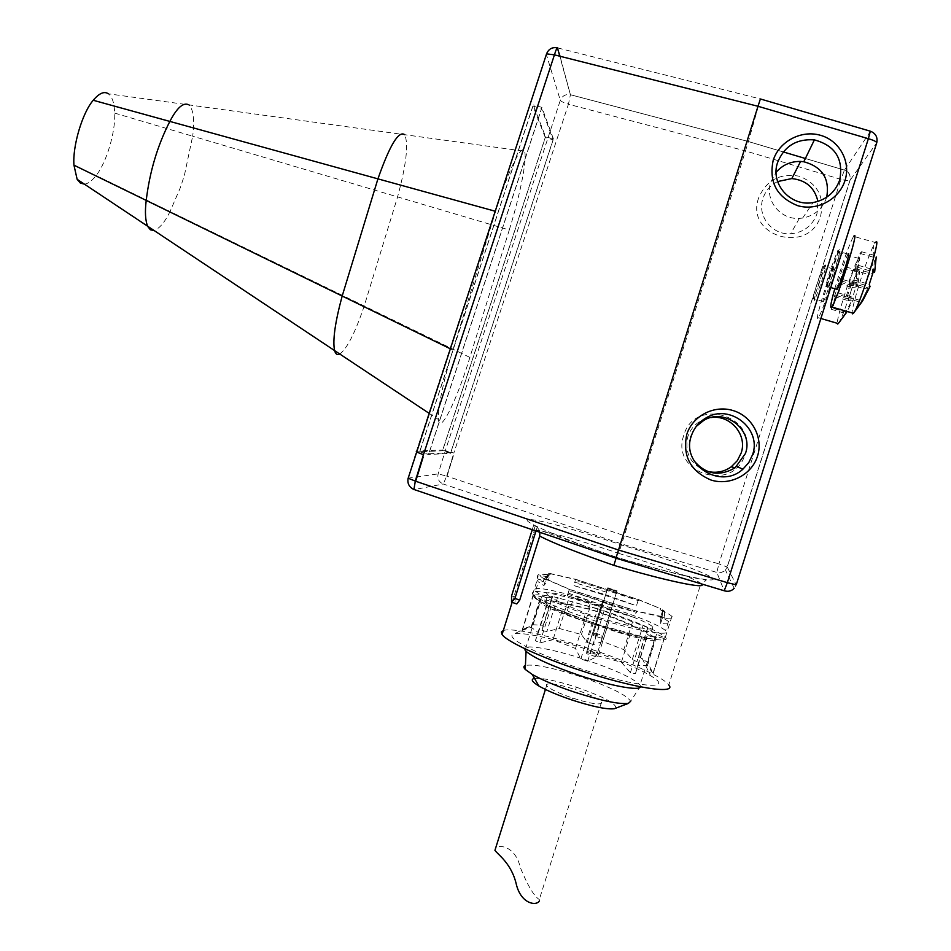 <?xml version="1.0" encoding="UTF-8"?>
<svg xmlns="http://www.w3.org/2000/svg" width="951" height="951" viewBox="0 0 951 951"><rect width="100%" height="100%" fill="white"/><g stroke="black" fill="none" stroke-linecap="round" stroke-linejoin="round"><path stroke-width="0.71" stroke-dasharray="4.75 3.57" d="M509.26 229.987C519.971 195.656 527.532 158.128 524.488 151.245C521.897 142.507 507.632 171.929 495.626 211.348L452.854 350.027C442.75 383.705 437.947 406.862 438.435 419.522C439.719 435.38 457.051 399.729 469.889 357.41L509.26 229.987L192.661 136.195C194.765 120.397 193.564 109.971 189.047 104.919L524.488 151.245M84.306 184.125C87.908 183.888 91.831 181.023 96.099 175.531C106.429 162.787 115.63 131.916 114.691 113.098C114.298 103.017 112.206 96.598 108.414 93.816L189.047 104.919M557.797 47.954L760.372 98.963L748.401 141.533L570.16 94.66C565.476 94.042 562.184 95.932 560.305 100.331C561.054 101.436 563.765 102.732 568.436 104.23L453.841 453.056L445.318 450.655L438.138 473.883C437.151 478.65 438.875 482.026 443.297 484.011L446.708 476.106L438.138 473.883L408.098 478.175L416.205 451.868L419.653 451.725L428.509 454.519L450.596 453.306L553.434 138.977L545.601 136.754L533.226 104.931L419.653 451.725L442.56 450.774L545.601 136.754M416.205 451.868L546.492 53.898M546.837 53.125C549.179 49.024 552.674 47.253 557.286 47.847M450.596 453.306L442.56 450.774L445.318 450.655L560.305 100.331L546.361 54.48M512.102 602.34L533.891 532.524L534.961 533.345L535.389 531.252L533.891 532.524C525 525.332 569.744 536.614 618.721 553.375L745.489 150.936L568.436 104.23L570.422 94.731L559.747 56.192M447.053 476.225L453.568 455.184L446.708 476.106L624.462 535.71L718.92 563.895L716.816 572.431L724.198 590.749M618.721 553.375C657.7 564.953 694.824 578.374 700.958 583.427L703.799 581.334C707.734 580.704 706.45 579.932 699.972 578.981C690.878 577.59 652.386 568.294 616.343 557.334L616.379 557.167C669.813 573.251 715.509 583.332 713.095 578.909C711.491 574.737 668.244 558.926 621.431 544.935C575.248 529.338 531.668 517.499 527.567 519.793C522.598 521.778 563.705 539.348 616.379 557.167L615.891 558.356L413.923 489.658L443.297 484.011L621.811 543.996L716.816 572.431L720.846 572.645L724.507 571.004L727.265 567.046L718.92 563.895L840.922 179.382C845.498 180.595 848.482 180.987 849.873 180.547L876.763 142.733M535.389 531.252L533.642 525.178L537.184 527.199L539.146 529.945L616.343 557.345L616.082 558.225M539.146 529.945L539.918 532.322M515.929 603.659L511.448 602.138M534.961 533.345L515.157 596.8L514.955 602.922M503.305 630.525C511.781 627.434 549.94 635.625 588.812 648.475C627.363 661.064 663.501 677.255 668.791 684.922L700.958 583.427L701.517 583.926M588.336 649.783C615.891 658.96 636.611 667.59 650.508 675.685C676.696 690.723 637.241 687.728 581.358 668.969C536.946 654.431 503.982 637.075 513.576 634.258C520.268 631.262 553.91 638.394 588.336 649.783M590.262 643.506L593.495 644.576L602.601 641.485L623.82 649.616L632.308 659.483L636.92 661.646L638.787 656.559L647.619 662.419L653.135 673.605L647.393 665.391L637.752 665.355L635.446 673.653L630.382 672.702L621.383 662.217L598.167 655.928L587.694 661.254L580.835 658.995L575.474 648.463L553.03 639.714L539.847 642.9L535.389 640.724L538.373 632.641L531.098 627.196L522.04 630.465L532.845 624.759L543.223 625.259L541.975 630.537L546.873 631.512L559.319 628.492L581.441 634.543L587.159 642.496L590.262 643.506M587.159 642.496L597.763 608.759L610.102 612.801C640.261 623.262 658.674 631.405 665.343 637.218C671.656 643.435 643.387 638.906 605.585 627.137L595.469 624.177L602.47 602.007L612.325 605.728L636.623 612.408L574.761 592.366L602.47 602.007M595.623 623.761L641.77 636.659L646.799 637.693L646.906 636.385L656.44 636.79L664.273 638.418L664.273 637.622L656.547 634.198L647.595 628.73L647.702 627.541L600.83 609.9M604.063 610.97L593.495 644.576M607.82 587.896L617.009 590.868L607.867 587.777L593.483 633.342L607.606 588.467L616.83 591.427L602.72 636.267L602.946 635.53L593.757 632.605M607.867 587.777L600.961 609.555M600.877 609.769L607.606 588.467M580.871 582.048L638.513 600.663L607.249 589.561M547.134 575.093L548.311 576.187L547.99 577.209L546.813 576.104L548.798 573.191L575.795 579.325L638.822 599.665L660.493 608.616L660.172 609.627L664.167 612.206L664.167 617.71L662.431 617.734L662.764 616.676L664.499 616.664L664.167 617.71M638.513 600.663L638.822 599.665M579.242 581.632L574.725 582.725L575.795 579.325M662.431 617.734L659.982 617.758C670.455 619.517 674.425 619.065 671.929 616.414C670.241 614.75 666.318 612.492 660.172 609.627M659.982 617.758L660.315 616.7L636.956 611.35L636.623 612.408M612.408 605.442L605.585 627.137M610.102 612.801L616.403 592.77M567.319 595.742L600.806 607.297L634.472 617.556L636.528 611.018L569.364 589.24L567.319 595.742L601.139 606.429L603.1 600.188M535.484 591.094C542.415 597.276 563.004 606.429 597.264 618.566C638.097 631.214 672.726 637.075 665.593 630.572C657.545 624.26 636.469 615.761 602.34 605.098C563.943 591.784 528.899 584.211 535.484 591.094L538.361 581.893C535.96 579.444 539.312 578.85 548.418 580.11L543.865 585.566L538.361 581.893M575.628 579.468L638.371 599.689L636.445 605.787L605.621 594.684L573.726 585.543L575.628 579.468L550.403 573.75L548.418 580.11M638.371 599.689L660.493 608.616M662.051 610.839L662.372 609.829M662.431 617.793L660.648 623.428C668.173 624.367 670.788 623.701 668.482 621.443L660.779 616.474L662.49 611.065M660.315 616.7L662.3 616.688L661.967 617.734M662.3 616.688L636.528 611.018M543.865 585.566L545.933 578.945L569.364 589.24M545.933 578.945L548.109 576.413L545.945 576.437L544.198 578.434L543.08 582.012L545.624 577.471L547.8 577.435L548.109 576.413M548.311 576.187L550.403 573.75M548.798 573.191L547.717 576.627L548.204 574.654L546.813 576.104M597.787 617.175L595.516 624.343L597.787 617.175C630.608 627.339 658.627 632.106 652.897 626.864C646.49 621.788 629.491 614.94 601.888 606.31L602.34 605.098M597.264 618.566L597.68 617.449L585.566 613.276L583.248 620.682L595.409 624.629C630.572 637.586 661.147 644.291 654.93 637.966C647.964 631.821 629.669 623.25 600.045 612.254L601.888 606.31M568.746 606.12L566.214 614.227C552.46 608.759 545.41 605.312 545.054 603.885L547.847 594.981C548.204 596.384 555.17 600.105 568.746 606.12L585.566 613.276M547.847 594.981C543.378 591.272 552.008 592.128 573.715 597.549L590.654 602.173L588.467 609.104L599.95 612.503L601.983 606.06L590.654 602.173M595.623 624.058C627.708 635.874 655.572 641.984 649.937 636.231C643.613 630.632 626.923 622.798 599.855 612.753M588.467 609.104L571.301 605.228L573.715 597.549M545.054 603.885C540.548 600.331 549.298 600.782 571.301 605.228M566.214 614.227L583.248 620.682M595.409 624.629C564.835 615.238 546.373 607.879 540.037 602.554C534.117 596.61 565.786 601.971 600.045 612.254M640.51 686.836L640.059 684.993C633.39 678.253 615.083 669.801 585.138 659.637C554.397 649.402 525.13 643.922 524.619 648.63M640.534 685.944L630.668 701.256C626.543 694.943 609.603 686.67 579.837 676.434C552.281 667.59 534.141 663.929 525.416 665.45M534.521 678.42C542.332 677.766 556.287 680.69 576.389 687.181L575.521 689.63C589.858 694.563 598.536 698.735 601.543 702.147L601.769 703.003C599.451 705.119 589.703 703.478 572.514 698.046C558.094 693.053 549.464 688.893 546.635 685.576L546.468 684.577C549.309 682.699 558.998 684.387 575.521 689.63M615.725 708.21C616.783 703.776 603.671 696.762 576.389 687.181M662.49 611.124L662.764 616.676M660.648 623.428L660.779 616.474M605.621 594.684L605.335 595.433L636.445 605.787M634.472 617.556L601.139 606.429L600.806 607.297M607.166 589.62L605.335 595.433L573.726 585.543M664.167 612.206L664.487 611.196L662.811 610.114M664.487 611.196L664.499 616.664M596.966 654.49L586.886 651.28L602.316 602.221L612.396 605.478L596.966 654.49L612.658 604.658L602.577 601.543L587.219 650.401L597.252 653.61M586.886 651.28L587.219 650.401M602.304 602.458L602.637 601.389M612.396 605.478L602.268 602.363L586.161 653.563L595.469 624.177M616.486 592.532L616.795 591.546L607.558 588.586M617.044 590.749L602.042 638.418L592.83 635.423M602.042 638.418L610.185 612.527M617.009 590.868L602.946 635.53M612.325 605.728L612.658 604.658M612.361 605.621L605.478 627.47M586.624 652.291L596.622 655.596M596.229 656.856L586.161 653.563M593.222 634.353L602.363 637.36M593.483 633.342L602.72 636.267M545.624 577.471L545.945 576.437M574.761 592.366C570.873 591.379 568.674 591.617 568.175 593.079L569.316 589.442L544.198 578.434M596.824 608.711L558.677 598.096L597.763 608.759M558.677 598.096L552.626 596.503L551.865 597.644L541.595 596.8L533.487 594.91L532.952 595.528L539.966 598.868L547.36 603.921L546.623 604.872L551.116 606.928L591.379 622.251C576.116 617.128 563.111 612.206 552.353 607.487M595.671 623.618L591.379 622.251M831.507 271.154C835.453 258.981 838.2 251.813 839.721 249.673C840.422 249.947 838.996 255.771 835.465 267.124L827.893 287.63C826.134 290.138 827.346 284.646 831.507 271.154M818.347 284.551L825.753 264.937C826.312 265.258 824.969 270.655 821.7 281.127L814.805 299.981C813.367 301.978 814.543 296.843 818.347 284.551M823.804 265.995L820.131 280.842L813.355 298.876C812.784 298.733 814.008 293.776 817.052 284.004L823.804 265.995M823.186 301.74L823.364 301.538C825.634 298.828 836.024 265.793 833.658 268.824L833.516 268.99C831.222 271.808 820.998 304.213 823.186 301.74M817.967 318.169C813.771 322.591 834.027 258.399 838.651 252.645L838.889 252.348C843.822 245.738 822.853 312.439 818.335 317.753L817.967 318.169M838.295 323.59C843.323 318.407 864.316 251.575 858.884 258.054L857.303 260.526C850.848 272.462 834.942 323.483 837.522 324.029L837.617 323.922M837.13 294.216L838.604 292.956L842.859 279.606L841.338 280.985L845.808 266.922L844.369 268.301L858.266 272.295L859.811 270.94L857.766 285.716L856.97 283.683L852.714 297.033L853.546 298.971L846.628 312.332L832.66 308.255L837.13 294.216L853.546 298.971M838.604 292.956L852.714 297.033M842.859 279.606L856.97 283.683M841.338 280.985L857.766 285.716M845.808 266.922L859.811 270.94M846.188 312.927L845.177 313.355L852.037 300.1L848.078 300.587L852.227 287.559L856.221 286.964L858.266 272.295M844.369 268.301L834.324 296.605L835.751 295.381L831.317 309.313L832.66 308.255M831.317 309.313L845.177 313.355M839.935 282.257L856.221 286.964M838.461 283.588L852.227 287.559M834.324 296.605L848.078 300.587M835.751 295.381L852.037 300.1M837.593 250.838L837.676 250.755C838.307 251.016 836.987 256.378 833.742 266.827L826.229 286.572C825.527 286.501 826.823 281.163 830.116 270.56L837.593 250.838M848.304 253.893L848.126 254.119C845.724 257.043 835.751 287.903 836.654 289.591M834.8 288.735C840.446 268.729 850.669 240.306 853.701 236.371L875.407 242.553L873.743 245.322C866.266 259.195 849.516 313.093 852.453 313.866L852.572 313.735M852.155 281.425L853.903 279.939L858.527 265.412L856.732 267.041L861.606 251.742L859.894 253.382L855.068 268.539L853.344 270.108L848.839 284.242L850.527 282.804L845.712 297.936L847.282 296.7L852.155 281.425L870.022 286.572M847.282 296.7L862.498 301.098M853.903 279.939L869.262 284.361M858.527 265.412L873.898 269.822M856.732 267.041L873.422 271.831M861.606 251.742L876.846 256.092M859.894 253.382L875.015 257.697L876.228 256.984M861.939 301.8L860.786 302.311L868.239 287.903L863.793 288.557L868.299 274.411L872.792 273.626L875.015 257.697M845.712 297.936L860.786 302.311M855.068 268.539L872.792 273.626M853.344 270.108L868.299 274.411M848.839 284.242L863.793 288.557M850.527 282.804L868.239 287.903M783.303 151.934L748.389 141.556L745.489 150.936L840.922 179.382L844.464 170.11L748.401 141.533L570.422 94.743L560.044 56.264M758.613 197.974C744.716 236.573 809.658 255.26 820.713 215.568C824.553 196.536 817.396 183.424 799.232 176.208C779.891 172.916 766.351 180.179 758.613 197.974M683.745 435.439C670.027 473.515 734.124 493.474 745.049 454.233C758.767 415.801 694.325 396.353 683.745 435.439M707.378 471.375C690.937 465.194 684.423 453.627 687.823 436.664C689.855 430.47 693.612 425.561 699.092 421.899L703.288 419.653M705.155 418.927L710.956 417.572M694.004 460.748C689.154 453.235 687.965 445.199 690.45 436.64L696.287 426.381M826.704 197.214L826.538 197.784C822.449 208.958 814.484 215.711 802.62 218.064L799.375 218.385C780.141 219.871 764.473 199.936 770.75 182.093L776.099 172.297M777.621 181.558C770.369 185.302 765.472 190.961 762.916 198.545C756.841 215.853 772.022 235.194 790.661 233.78C803.643 232.519 812.404 225.874 816.968 213.844L817.919 201.434M553.434 138.977L541.88 107.356L533.226 104.931M541.88 107.356L428.509 454.519M602.577 601.543L612.61 604.8M537.184 527.199L535.995 530.979M532.239 529.707L533.642 525.178M592.307 622.513L580.835 658.995M587.694 661.254L599.13 624.902M575.474 648.463L584.675 619.208M590.012 607.237L581.441 634.543M559.319 628.492L567.913 601.091M538.373 632.641L547.36 603.921M539.966 598.868L531.098 627.196M562.136 610.685L553.03 639.714M551.865 597.644L543.223 625.259M532.845 624.759L541.595 596.8M557.512 597.561L546.873 631.512M541.975 630.537L552.626 596.503M533.725 596.039C533.63 597.715 537.945 600.675 546.67 604.884L535.389 640.724M539.847 642.9L551.116 606.928M522.04 630.465L532.952 595.528M533.487 594.91L522.61 629.705M607.392 626.614L598.167 655.928M602.601 641.485L611.22 614.132M632.498 622.073L623.82 649.616M646.906 636.385L637.752 665.355M647.393 665.391L656.44 636.79M621.383 662.217L630.584 633.009M656.547 634.198L647.619 662.419M638.787 656.559L647.583 628.73M632.308 659.483L643.042 625.496M647.702 627.541L636.92 661.646M635.446 673.653L646.799 637.693M641.77 636.659L630.382 672.702M664.273 638.418L653.135 673.605M653.182 672.654L664.273 637.622M636.956 611.35L569.316 589.442M539.348 900.942L539.3 899.539C533.939 896.127 527.615 885.452 520.316 867.526C515.775 847.65 501.177 844.06 495.709 847.888M450.703 452.664L428.853 453.805L541.583 108.616L553.066 139.809L450.703 452.664L442.702 450.001L545.256 137.443L553.066 139.809M545.256 137.443L532.988 106.037L420.057 450.857L442.702 450.001M420.057 450.857L428.853 453.805M532.988 106.037L541.583 108.616M339.769 354.034C347.02 348.755 355.175 332.743 364.221 305.996L397.577 196.905C406.303 164.666 408.68 143.934 404.722 134.697M469.889 357.41L170.063 211.526C164.571 222.605 159.15 228.929 153.812 230.499M114.691 113.098L192.661 136.195L184.375 175.459L180.333 187.692L170.063 211.526L96.099 175.531M452.854 350.027L450.061 348.66M446.708 476.106L453.841 453.056M548.109 574.63C543.699 574.071 541.131 574.154 540.394 574.903C539.716 575.664 541.024 577.031 544.293 579.004M571.824 699.948L572.514 698.046M547.717 576.627C541.618 575.688 538.088 575.664 537.125 576.568L537.66 578.351L543.08 582.012M606.429 592.14L574.725 582.725M596.372 621.36C561.042 609.508 539.823 600.461 532.703 594.22L532.203 592.307C534.581 588.907 567.343 596.134 601.65 607.344M568.175 593.079L601.555 604.872M534.391 595.255C536.626 594.292 542.664 594.791 552.507 596.764M870.534 131.25L844.464 170.11C849.231 172.012 851.074 175.459 850.028 180.417L727.265 567.046L736.217 584.829L734.196 588.312C731.426 591.058 728.133 591.938 724.293 590.951L615.891 558.356M413.923 489.658C408.93 487.411 406.98 483.584 408.098 478.175M511.531 602.197L516.131 603.802M515.157 596.8L511.555 595.992M428.937 413.209L438.435 419.522M642.27 658.508L650.508 675.685M671.929 616.414L665.343 637.218M668.482 621.443L665.593 630.572M652.897 626.864L649.937 636.231M525.499 649.046L540.037 602.554M654.93 637.966L640.059 684.993M592.247 622.501L554.564 608.343L543.675 603.184C538.587 600.842 534.926 597.846 532.703 594.22L537.66 578.351C538.563 575.724 533.796 573.477 548.204 574.654M527.151 627.387L513.576 634.258M734.196 588.312L725.482 570.101L727.17 566.962L849.873 180.547C850.907 175.602 849.112 172.119 844.464 170.11L805.378 158.496M823.863 265.923L825.753 264.937M823.364 301.538L813.521 298.673M833.516 268.99L823.673 266.161M813.783 298.222L814.805 299.981M858.61 258.351L838.651 252.645M820.891 318.502L818.335 317.753M837.974 323.495L845.332 313.307M848.803 307.066L851.894 300.147M855.852 287.083L857.303 260.526M837.676 250.755L839.721 249.673M830.722 287.559L826.431 286.322M826.776 285.728L827.893 287.63M848.126 254.119L837.427 251.052M853.023 313.188L860.845 302.287M862.105 300.159L867.93 288.01M872.186 273.829L873.743 245.322M700.756 421.638L699.092 421.899M802.62 218.064L813.069 202.563M799.375 218.385L790.661 233.78M531.324 627.517L540.192 599.166M601.543 702.147L539.3 899.539M546.635 685.576L545.422 689.451"/><path stroke-width="1.43" d="M108.414 93.816C104.325 90.987 99.261 93.139 93.234 100.271C82.368 112.705 72.431 146.216 73.952 165.165L77.138 179.311L80.324 183.044L84.306 184.125M546.492 53.898L546.837 53.125M557.286 47.847L560.044 56.264M616.082 558.225L613.87 565.346C578.957 553.28 554.231 543.544 539.692 536.126L539.918 532.322M515.929 603.659L516.785 603.956L519.721 600.081L539.692 536.126M668.791 684.922C677.504 694.836 633.081 688.06 580.776 670.55C540.667 657.355 506.455 641.438 502.069 634.495L501.367 632.058L503.305 630.525M524.619 648.63L526.069 651.34C533.666 657.83 551.449 665.855 579.432 675.424C610.756 685.909 639.619 691.163 640.51 686.836M615.725 708.21L614.31 708.745C606.869 709.612 592.711 706.676 571.824 699.948C557.714 695.157 546.73 690.509 538.896 686.004L532.203 674.414C542.153 680.06 556.157 685.933 574.238 692.043C600.996 700.649 619.018 704.441 628.326 703.419L630.668 701.256M532.203 674.414L525.237 669.421C523.383 667.471 523.442 666.152 525.416 665.45M538.896 686.004C531.906 681.772 530.456 679.252 534.521 678.42M701.517 583.926C708.483 589.751 665.058 580.776 613.87 565.346M837.522 324.029L838.295 323.59L820.891 318.502M846.628 312.332L838.544 323.233M836.654 289.591L837.142 289.413C839.84 286.156 851.074 250.41 848.304 253.893M853.701 236.371L853.998 235.991C859.763 228.359 837.082 300.599 831.721 306.983L831.245 307.53C829.95 308.005 831.138 301.74 834.8 288.735M852.453 313.866L853.439 313.307C859.395 307.078 882.1 234.683 875.752 242.172M873.422 271.831L874.611 272.164L873.898 269.822L869.262 284.361L870.022 286.572L862.498 301.098L853.772 312.843M876.228 256.984L874.682 271.843M615.891 558.356L758.006 106.274L868.37 138.691L870.331 131.19L760.372 98.963L758.006 106.274L554.433 54.849L546.563 53.85L546.361 54.48M408.098 478.175L415.694 481.242L423.124 457.146L415.302 481.111L413.923 489.658M710.956 417.572C730.213 414.458 747.664 434.845 741.162 453.021L737.298 460.712L731.212 466.846C723.961 471.91 716.02 473.42 707.378 471.375M703.288 419.653L705.155 418.927M696.287 426.381L703.799 420.378C724.959 407.301 754.024 430.28 745.453 453.496L735.194 467.749C719.432 476.867 705.701 474.537 694.004 460.748M752.562 454.709L748.758 462.614L742.897 469.188C720.311 490.193 680.714 464.48 691.318 435.95C693.933 428.069 698.878 422.042 706.165 417.858C729.726 403.295 762.096 428.853 752.562 454.709M757.495 456.195C751.718 474.894 729.869 486.044 711.027 480.041C690.474 471.244 682.39 456.064 686.753 434.512C692.447 415.944 714.082 404.662 733.019 410.535C752.027 416.122 763.57 437.567 757.495 456.195M844.987 180.559C839.115 199.532 816.945 211.288 797.818 205.713C776.955 197.38 768.729 182.295 773.163 160.481C778.94 141.651 800.908 129.752 820.119 135.197C839.424 140.356 851.145 161.658 844.987 180.559M777.561 162.573C770.001 183.781 790.447 206.914 813.069 202.563C826.288 199.936 835.168 192.399 839.733 179.953C843.656 158.948 835.204 145.598 814.389 139.88C796.486 138.62 784.218 146.192 777.561 162.573M776.099 172.297C782.554 164.903 790.709 161.29 800.576 161.444L803.797 161.765C822.223 166.794 829.854 178.61 826.704 197.214M817.919 201.434C814.769 187.775 806.068 180.155 791.814 178.574L777.621 181.558M557.797 47.954C557.191 47.193 556.073 49.488 554.433 54.849L423.445 454.721L416.205 451.868M535.995 530.979L514.943 598.417L511.531 602.197L511.555 595.992L532.239 529.707M495.709 847.888L494.936 850.349C497.991 854.783 511.793 863.508 516.512 885.131C521.802 904.877 537.077 905.804 539.348 900.942M724.198 590.749L727.337 582.666L736.217 584.829L876.691 142.971C876.834 141.806 874.064 140.379 868.37 138.691L727.337 582.666L618.447 550.011L415.694 481.242M404.722 134.697C398.754 130.335 389.827 145.051 377.927 178.859L169.849 121.419C177.148 107.451 183.543 101.947 189.047 104.919M495.067 211.193L377.927 178.859L342.182 296.034L146.216 200.411C149.676 171.703 157.557 145.372 169.849 121.419L93.234 100.271M153.812 230.499L150.365 229.797L147.726 226.445C145.325 220.62 144.814 211.942 146.216 200.411L73.952 165.165M450.061 348.66L342.182 296.034C335.061 322.33 332.529 340.506 334.586 350.586L334.586 350.598C335.56 354.188 337.296 355.329 339.769 354.034M423.445 454.721L415.302 481.111M870.534 131.25C875.74 133.425 877.821 137.253 876.763 142.733M514.943 598.417L519.721 600.081M77.138 179.311L334.586 350.598M334.586 350.586L428.937 413.209M559.747 56.192L557.5 47.895C552.317 46.884 548.668 48.881 546.563 53.85L408.11 478.377C407.254 483.346 409.085 487.019 413.626 489.361L615.891 558.154M516.785 603.956L512.137 602.34L502.069 634.495M525.118 650.246L525.499 649.046M525.237 669.421L526.069 651.34M614.31 708.745L628.326 703.419M837.142 289.413L830.722 287.559M853.439 313.307L831.721 306.983M615.951 558.189L724.484 590.833C728.311 591.914 731.545 591.07 734.196 588.312M783.303 151.934L805.378 158.496M702.064 421.424L700.756 421.638M735.194 467.749L731.212 466.846M736.787 466.501L742.897 469.188M703.799 420.378L706.165 417.858M803.797 161.765L814.389 139.88M800.576 161.444L791.814 178.574M545.422 689.451L494.936 850.349"/></g></svg>
